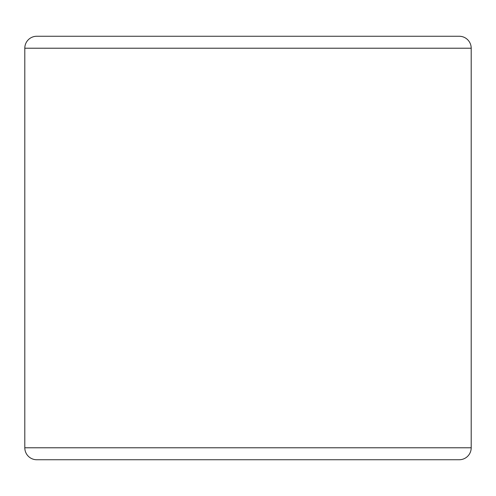 <?xml version="1.0" encoding="UTF-8"?>
<svg xmlns="http://www.w3.org/2000/svg" width="496" height="496" viewBox="0 0 496 496"><rect width="100%" height="100%" fill="white"/><g stroke="black" fill="none" stroke-linecap="round" stroke-linejoin="round"><path stroke-width="0.74" d="M61.665 36.258L248 36.258M471.2 48.217L471.2 447.783A11.96 11.96 0 0 1 459.24 459.742L36.76 459.742A11.96 11.96 0 0 1 24.8 447.783L24.8 48.217A11.96 11.96 0 0 1 36.76 36.258L459.24 36.258A11.96 11.96 0 0 1 471.2 48.217L24.8 48.217A11.96 11.96 0 0 1 36.76 36.258M36.76 459.742A11.96 11.96 0 0 1 24.8 447.783L471.2 447.783"/></g></svg>
